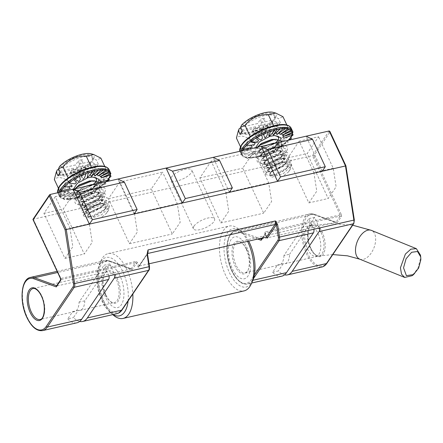 <?xml version="1.0" encoding="UTF-8"?>
<svg xmlns="http://www.w3.org/2000/svg" width="443" height="443" viewBox="0 0 443 443"><rect width="100%" height="100%" fill="white"/><g stroke="black" fill="none" stroke-linecap="round" stroke-linejoin="round"><path stroke-width="0.33" stroke-dasharray="2.21 1.66" d="M246.751 249.503A15.859 7.614 -102.8 0 0 237.902 241.922A15.859 7.614 -102.8 0 0 236.091 265.263A15.859 7.614 -102.8 0 0 244.94 272.844A15.859 7.614 -102.8 0 0 246.751 249.503M171.258 177.344A11.668 4.192 -25 0 1 182.35 170.095A11.668 4.192 -25 0 1 191.808 170.145A11.668 4.192 -25 0 1 191.215 172.803A11.668 4.192 -25 0 1 180.124 180.052A11.668 4.192 -25 0 1 170.666 180.002A11.668 4.192 -25 0 1 171.258 177.344M194.001 226.107A11.668 4.192 -25 0 1 205.092 218.859A11.668 4.192 -25 0 1 214.55 218.908A11.668 4.192 -25 0 1 213.952 221.566A11.668 4.192 -25 0 1 202.861 228.815A11.668 4.192 -25 0 1 193.403 228.765A11.668 4.192 -25 0 1 194.001 226.107M258.059 157.592A16.635 5.981 -25 0 1 276.831 146.345A16.635 5.981 -25 0 1 287.169 149.956A16.635 5.981 -25 0 1 286.51 151.113A16.635 5.981 -25 0 1 273.713 160.266A16.635 5.981 -25 0 1 259.349 162.93A16.635 5.981 -25 0 1 258.059 157.592M264.986 161.202A11.086 3.987 -25 0 1 277.501 153.704A11.086 3.987 -25 0 1 284.395 156.108A11.086 3.987 -25 0 1 283.952 156.883A11.086 3.987 -25 0 1 275.424 162.985A11.086 3.987 -25 0 1 265.844 164.757A11.086 3.987 -25 0 1 264.986 161.202M105.589 294.96A15.859 7.614 77.2 0 1 107.4 271.62A15.859 7.614 77.2 0 1 116.249 279.201A15.859 7.614 77.2 0 1 114.438 302.541A15.859 7.614 77.2 0 1 105.589 294.96M75.969 199.029A16.635 5.981 -25 0 1 94.736 187.788A16.635 5.981 -25 0 1 105.08 191.398A16.635 5.981 -25 0 1 104.421 192.555A16.635 5.981 -25 0 1 91.623 201.709A16.635 5.981 -25 0 1 77.254 204.367A16.635 5.981 -25 0 1 75.969 199.029M82.896 202.639A11.086 3.987 -25 0 1 95.411 195.141A11.086 3.987 -25 0 1 102.3 197.55A11.086 3.987 -25 0 1 101.862 198.326A11.086 3.987 -25 0 1 93.329 204.428A11.086 3.987 -25 0 1 83.755 206.2A11.086 3.987 -25 0 1 82.896 202.639M281.803 276.166A27.278 13.102 77.2 0 1 272.611 272.268L277.517 265.014L283.21 263.718A15.859 7.614 -102.8 0 0 284.96 263.735A15.859 7.614 -102.8 0 0 289.644 254.204L283.952 255.5L308.904 218.615L313.865 229.258M308.904 218.615L314.596 217.319L319.558 227.962M333.236 168.262L313.893 172.665L299.191 141.145L318.539 136.737L307.209 153.488L328.197 198.503L336.115 186.796L333.236 168.262L318.539 136.737M299.191 141.145L287.861 157.891L308.849 202.905L328.197 198.503M287.861 157.891L307.209 153.488M308.849 202.905L316.767 191.199L313.893 172.665M261.481 239.131L336.004 222.275L313.766 214.19A27.278 13.102 -102.8 0 0 309.718 213.864A27.278 13.102 -102.8 0 0 306.606 254.016A27.278 13.102 -102.8 0 0 321.828 267.057M345.457 165.843L345.817 165.892L354.212 219.944A3.55 1.706 77.2 0 1 353.852 222.823L326.94 262.605A26.392 12.675 77.2 0 1 307.658 253.402A26.392 12.675 77.2 0 1 303.394 225.343A26.392 12.675 77.2 0 1 314.591 214.872L337.001 223.017L336.004 222.275L336.392 222.303L314.131 214.213A0.886 0.742 110 0 0 313.766 214.19L239.414 231.113L259.908 238.561M337.001 223.017L341.287 216.682A0.886 0.709 34.1 0 0 340.18 216.101L265.828 233.024L261.243 239.48M246.286 249.232A16.745 8.04 77.2 0 1 247.266 271.714A16.745 8.04 77.2 0 1 235.034 265.872A16.745 8.04 77.2 0 1 234.059 243.395A16.745 8.04 77.2 0 1 246.286 249.232M147.486 253.617L139.069 266.06L149.042 263.795M106.049 295.226A16.745 8.04 -102.8 0 0 118.281 301.068A16.745 8.04 -102.8 0 0 117.306 278.586A16.745 8.04 -102.8 0 0 105.074 272.75A16.745 8.04 -102.8 0 0 106.049 295.226M147.519 254L149.357 266.564A3.55 1.706 77.2 0 1 148.998 269.444L122.085 309.225A26.392 12.675 77.2 0 1 102.809 300.022A26.392 12.675 77.2 0 1 98.545 271.963A26.392 12.675 77.2 0 1 109.737 261.492A0.886 0.742 110 0 0 108.912 260.811A27.278 13.102 -102.8 0 0 104.869 260.484A27.278 13.102 -102.8 0 0 101.752 300.636A27.278 13.102 -102.8 0 0 116.974 313.677M147.486 253.546A0.886 0.709 34.1 0 0 147.159 253.784L147.569 252.671L147.403 253.961A5.322 2.558 -102.8 0 1 147.137 254.448L138.36 267.428L138.62 266.404L147.159 253.784A0.886 0.709 34.1 0 0 147.137 254.448M109.737 261.492L132.147 269.637L136.438 263.303A0.886 0.709 34.1 0 0 135.325 262.721A0.886 0.426 77.2 0 0 135.276 261.531A1.772 1.418 -145.9 0 1 137.491 262.688L139.069 266.06L138.62 266.404M132.147 269.637L131.156 268.895L108.912 260.811L57.662 272.478M57.13 271.349L104.869 260.484L109.283 260.833L131.543 268.923L56.394 286.1M33.175 219.667L33.286 219.185L312.492 155.643L313.899 155.781L330.002 131.981L345.817 165.892M229.374 192.262L213.105 157.376M134.157 213.936L117.888 179.05M79.646 321.468A27.278 13.102 77.2 0 1 73.449 317.598L78.356 310.344A15.859 7.614 77.2 0 0 80.105 310.355A15.859 7.614 77.2 0 0 84.79 300.825L109.742 263.939L104.055 265.235L109.017 275.878M109.742 263.939L114.709 274.582M78.356 310.344L72.669 311.634L67.757 318.888L73.449 317.598M67.757 318.888A27.278 13.102 -102.8 0 0 76.955 322.786M72.669 311.634A15.859 7.614 -102.8 0 0 74.418 311.65A15.859 7.614 -102.8 0 0 79.103 302.12L104.055 265.235M84.79 300.825L79.103 302.12M89.314 223.776L69.966 228.178L55.264 196.659L74.612 192.251L63.283 209.002L84.275 254.016L92.194 242.31L89.314 223.776L74.612 192.251M55.264 196.659L43.935 213.404L64.927 258.419L72.846 246.712L69.966 228.178M64.927 258.419L84.275 254.016M43.935 213.404L63.283 209.002M177.322 203.747L134.456 213.498L119.76 181.979L162.625 172.222L151.296 188.973L172.283 233.987L180.201 222.281L177.322 203.747L162.625 172.222M119.76 181.979L108.424 198.73L129.417 243.744L137.336 232.038L134.456 213.498M129.417 243.744L172.283 233.987M108.424 198.73L151.296 188.973M268.746 182.937L225.88 192.694L211.184 161.174L254.049 151.417L242.72 168.168L263.707 213.183L271.625 201.476L268.746 182.937L254.049 151.417M211.184 161.174L199.848 177.925L220.841 222.934L263.707 213.183M199.848 177.925L242.72 168.168M220.841 222.934L228.76 211.228L225.88 192.694M329.863 131.388L330.002 131.981M272.611 272.268L278.298 270.972A27.278 13.102 -102.8 0 0 284.495 274.848M283.21 263.718L278.298 270.972M283.952 255.5A15.859 7.614 77.2 0 1 279.267 265.03A15.859 7.614 77.2 0 1 277.517 265.014M314.596 217.319L289.644 254.204M322.316 171.109L306.047 136.228M128.093 300.985A29.941 14.375 -102.8 0 0 118.652 264.56A29.941 14.375 -102.8 0 0 99.581 263.967A29.941 14.375 -102.8 0 0 106.979 308.738A29.941 14.375 -102.8 0 0 110.7 312.824A29.941 14.375 -102.8 0 0 113.092 314.563M113.314 315.084A33.264 15.976 77.2 0 1 109.177 310.543A33.264 15.976 77.2 0 1 100.96 260.8A33.264 15.976 77.2 0 1 108.28 253.562A33.264 15.976 77.2 0 1 122.146 261.459A33.264 15.976 77.2 0 1 132.834 293.969M247.593 241.363A33.264 15.976 -102.8 0 0 243.163 233.915A33.264 15.976 -102.8 0 0 239.026 229.374A33.264 15.976 -102.8 0 0 229.297 226.024A33.264 15.976 -102.8 0 0 219.446 248.656A33.264 15.976 -102.8 0 0 230.194 283.005A33.264 15.976 -102.8 0 0 244.06 290.896M252.759 280.497A29.941 14.375 77.2 0 1 233.688 279.904A29.941 14.375 77.2 0 1 224.535 241.352A29.941 14.375 77.2 0 1 241.64 231.639A29.941 14.375 77.2 0 1 245.361 235.72A29.941 14.375 77.2 0 1 248.689 241.114M117.013 270.778A21.513 10.333 77.2 0 1 123.143 300.553A21.513 10.333 77.2 0 1 108.624 302.519A21.513 10.333 77.2 0 1 102.488 272.744A21.513 10.333 77.2 0 1 117.013 270.778M249.852 271.714A21.513 10.333 -102.8 0 0 243.716 241.939A21.513 10.333 -102.8 0 0 229.192 243.91A21.513 10.333 -102.8 0 0 235.327 273.685A21.513 10.333 -102.8 0 0 249.852 271.714M59.744 191.088L74.413 193.131L97.681 182.455L106.292 169.73L91.623 167.681L68.355 178.363L59.744 191.088L58.349 188.092M91.258 153.843A20.256 7.282 -25 0 1 93.711 158.744L96.441 160.15L100.882 158.129M58.897 169.464L59.772 171.336A18.407 6.617 -25 0 0 59.694 173.938L58.819 172.067A18.407 6.617 -25 0 1 58.897 169.464L58.83 169.475M59.694 173.938A18.407 6.617 -25 0 0 70.188 175.306A18.407 6.617 -25 0 0 90.737 164.292L89.868 162.415A18.407 6.617 -25 0 1 69.313 173.429A18.407 6.617 -25 0 1 58.819 172.067M83.389 174.005L86.003 167.188L80.764 168.379L83.389 174.005L81.9 176.209L78.106 177.073L79.596 174.869L83.389 174.005L82.448 159.558L79.391 164.076L81.141 167.825L98.208 163.943L95.97 167.249L94.204 163.456L92.271 170.854C82.819 170.599 75.061 174.16 69.003 181.536L74.413 193.131M92.271 170.854L97.681 182.455M68.156 177.942L68.355 178.363M91.424 167.249L91.623 167.681M104.764 166.452L106.292 169.73M78.106 177.073L70.249 172.637L75.482 171.447L78.106 177.073L70.304 172.764L73.361 168.246L75.111 171.995L58.039 175.882M95.97 167.249L78.904 171.131L79.275 170.583L81.9 176.209L74.097 171.901L70.304 172.764M70.249 172.637L71.738 170.433L79.596 174.869L76.971 169.243L71.738 170.433M79.596 174.869L78.655 160.421L82.448 159.558M79.275 170.583L84.508 169.392L81.9 176.209M86.003 167.188L84.508 169.392M80.764 168.379L81.141 167.825M93.058 158.384A18.407 6.617 -25 0 0 79.651 157.802A18.407 6.617 -25 0 0 62.009 168.03L61.134 166.158A18.407 6.617 -25 0 1 78.776 155.925A18.407 6.617 -25 0 1 92.183 156.506A18.407 6.617 -25 0 1 92.1 159.109L92.975 160.986A18.407 6.617 -25 0 0 93.058 158.384L92.183 156.506M62.009 168.03L75.598 164.94L78.655 160.421M79.391 164.076L92.975 160.986M60.276 172.576L77.342 168.689L76.971 169.243M77.342 168.689L75.598 164.94M75.482 171.447L75.111 171.995M90.737 164.292L77.154 167.382L74.097 171.901M73.361 168.246L59.772 171.336M78.904 171.131L77.154 167.382M98.208 163.943L96.441 160.15M92.1 159.109L93.711 158.744M59.528 166.524L61.134 166.158M94.204 163.456L91.474 162.049L89.868 162.415M91.474 162.049A20.256 7.282 -25 0 1 68.693 174.354A20.256 7.282 -25 0 1 57.291 169.83M69.003 181.536C62.391 177.078 57.507 176.392 54.339 179.487M73.438 189.167L77.392 190.723L81.219 190.053A11.086 3.987 155 0 0 84.414 189.083L92.986 184.653M95.843 181.962L96.613 180.788M106.852 213.033L101.358 217.336L106.852 213.033L109.205 209.185L108.435 206.377L99.232 205.668L87.731 210.458L83.256 215.78L84.901 212.009L93.551 206.222L104.238 203.276L108.668 204.068L109.714 206.809L101.491 214.899L89.132 218.875L87.836 214.484L94.06 210.126L101.879 207.352L91.507 211.35L88.534 213.736L87.492 216.234L93.551 216.494L103.335 211.245L106.769 205.109L101.956 203.398L100.129 203.597L89.763 207.601L86.784 209.988L85.743 212.485L91.801 212.745L101.585 207.496L105.019 201.36L100.207 199.643L98.379 199.848L88.013 203.846L85.034 206.233L83.993 208.731L90.051 208.991L99.836 203.741L103.274 197.611L98.457 195.895L96.629 196.099L86.263 200.098L83.284 202.484L82.243 204.982L88.301 205.242L98.086 199.992L101.525 193.857L96.707 192.146L94.88 192.345L84.513 196.343L81.534 198.73L80.493 201.233L86.551 201.493L96.336 196.243L99.775 190.108L94.957 188.391L93.135 188.596L82.763 192.594L79.784 194.981L78.743 197.478L84.801 197.739L94.592 192.489L98.025 186.353L93.207 184.642L96.131 184.487L93.44 184.814L79.757 190.335L76.035 193.381L74.513 197.03L78.356 198.353L82.658 197.584L95.76 190.811L98.075 188.685L100.478 183.009M86.28 186.243L81.014 188.845L78.04 191.232L76.999 193.729L83.057 193.99L92.842 188.74L96.275 182.605L91.463 180.888M76.29 187.478L75.249 189.975L81.307 190.241L84.414 189.083M83.256 215.78L87.105 217.109L91.402 216.339L104.504 209.567L106.824 207.44L109.166 201.62L103.125 199.494L100.439 199.815L86.75 205.336L83.029 208.382L81.506 212.036L85.355 213.36L89.658 212.59L102.759 205.818L105.074 203.686L107.416 197.871L101.375 195.745L98.689 196.066L85.006 201.587L81.285 204.633L79.757 208.288L83.605 209.605L87.908 208.836L101.01 202.069L103.324 199.937L105.672 194.117L99.625 191.991L96.939 192.317L83.256 197.838L79.535 200.884L78.007 204.533L81.855 205.857L86.158 205.087L99.26 198.314L101.574 196.183L103.922 190.368L97.875 188.242L95.19 188.563L81.506 194.084L77.785 197.129L76.262 200.784L80.105 202.102L84.408 201.338L97.51 194.566L99.825 192.434L102.172 186.614L96.131 184.487M75.16 188.773L74.286 189.632L72.763 193.281L76.611 194.604L80.908 193.835L94.01 187.062L96.325 184.93L98.678 181.281M106.58 213.327L108.43 208.675L101.79 207.163L91.424 211.161L87.404 216.046L90.034 216.959L93.462 216.306L103.247 211.056L104.83 209.578L106.685 204.921L100.04 203.415L89.674 207.413L85.654 212.297L88.29 213.205L91.712 212.557L101.497 207.307L103.081 205.829L104.936 201.172L98.291 199.66L87.924 203.658L83.904 208.548L86.54 209.456L89.962 208.808L99.747 203.559L101.331 202.074L103.186 197.423L96.541 195.911L86.175 199.909L82.154 204.793L84.79 205.702L88.212 205.054L97.997 199.804L99.581 198.326L101.436 193.669L94.796 192.157L84.425 196.16L80.404 201.044L83.04 201.953L86.463 201.305L96.253 196.055L97.831 194.571L99.686 189.92L93.047 188.408L82.675 192.406L78.66 197.29L81.29 198.204L84.718 197.55L94.503 192.301L96.081 190.822L97.936 186.171L94.182 184.443M84.978 186.536L80.925 188.657L76.91 193.541L79.541 194.449L82.968 193.801L92.753 188.552L94.331 187.073L96.186 182.416L93.456 180.788M75.299 188.541L75.16 189.792L77.791 190.7L81.219 190.053M108.856 178.679L108.685 178.307L99.769 180.334M108.685 178.307L106.591 181.619M106.115 183.618L98.407 184.238L97.709 182.737L105.412 182.117L106.115 183.618L101.812 185.772L105.412 182.117M96.441 189.488L101.425 187.539L100.722 186.038L96.441 189.488M90.283 192.86L95.633 191.31L94.935 189.809L90.283 192.86M89.143 194.671L87.016 189.698L89.143 194.671L83.76 195.668L88.439 193.17M77.32 197.716L82.387 197.39L81.684 195.889L77.32 197.716M75.825 199.284L75.127 197.788L71.401 198.868L75.825 199.284L79.33 194.106L78.632 192.605L75.127 197.788A28.164 10.128 -25 0 1 59.069 195.695A28.164 10.128 -25 0 1 58.941 192.461M69.916 200.23L75.609 194.698L74.906 193.198L69.213 198.73L69.916 200.23L66.4 199.045L69.213 198.73M66.4 199.045L73.693 194.006L75.609 194.698M62.668 198.231L65.049 200.153L64.351 198.652L62.668 198.231L71.024 193.652L72.541 194.654L65.049 200.153M60.453 196.487L61.566 199.062L60.453 196.487L69.302 192.672L70.348 193.968L61.566 199.062M59.7 197.035L69.174 192.688L68.471 191.188L59.002 195.535L59.7 197.035L59.905 193.923L59.002 195.535M59.905 193.923L68.643 191.143L69.174 192.688M60.469 192.118L59.578 194.211L58.875 192.711L61.068 190.723A27.278 9.807 155 0 0 75.775 198.093A27.278 9.807 155 0 0 106.314 181.685M61.128 190.612A27.278 9.807 155 0 1 63.853 187.101L60.508 189.272L69.424 187.245M64.318 186.625A27.278 9.807 155 0 1 68.078 183.308L63.775 185.462L71.484 184.842M68.97 182.621A27.278 9.807 155 0 1 73.449 179.592L68.466 181.541M74.745 178.817A27.278 9.807 155 0 1 79.607 176.22L74.258 177.77M81.235 175.45A27.278 9.807 155 0 1 86.13 173.412L80.748 174.409L82.171 177.881M87.996 172.742A27.278 9.807 155 0 1 92.57 171.363L87.504 171.69M94.115 170.987A27.278 9.807 155 0 1 98.49 170.212L94.06 169.796L90.56 174.974M100.522 170.029A27.278 9.807 155 0 1 103.49 170.034L99.974 168.855L94.281 174.381M105.484 170.311A27.278 9.807 155 0 1 107.223 170.848L104.836 168.927L97.349 174.431M99.166 175.267L98.867 175.428M108.668 171.723A27.278 9.807 155 0 1 109.438 172.593L108.325 170.018L99.542 175.112M100.982 176.236L100.24 176.613M109.958 173.972A27.278 9.807 155 0 1 109.986 175.157L110.191 172.045L100.716 176.392M108.823 178.357L110.423 175.107M241.839 149.645L256.503 151.694L279.771 141.012L288.382 128.287L273.719 126.244L250.445 136.92L241.839 149.645L240.438 146.655M273.348 112.4A20.256 7.282 -25 0 1 275.801 117.301L278.531 118.707L282.972 116.692M240.986 128.021L241.861 129.899A18.407 6.617 -25 0 0 241.784 132.501L240.909 130.624A18.407 6.617 -25 0 1 240.986 128.021L240.92 128.038M241.784 132.501A18.407 6.617 -25 0 0 252.277 133.864A18.407 6.617 -25 0 0 272.833 122.849L271.958 120.972A18.407 6.617 -25 0 1 251.402 131.992A18.407 6.617 -25 0 1 240.909 130.624M265.479 132.562L268.093 125.746L262.854 126.936L265.479 132.562L263.989 134.766L260.196 135.63L261.686 133.426L265.479 132.562L264.537 118.115L261.481 122.633L263.231 126.388L280.297 122.501L278.066 125.806L276.294 122.013L274.367 129.417C264.908 129.162 257.156 132.723 251.092 140.093L256.503 151.694M274.367 129.417L279.771 141.012M250.245 136.499L250.445 136.92M273.514 125.806L273.719 126.244M286.854 125.009L288.382 128.287M260.196 135.63L252.338 131.194L257.571 130.004L260.196 135.63L252.394 131.322L255.45 126.803L257.2 130.558L240.128 134.439M278.066 125.806L260.993 129.694L261.364 129.14L263.989 134.766L256.187 130.458L252.394 131.322M252.338 131.194L253.828 128.991L261.686 133.426L259.061 127.8L253.828 128.991M261.686 133.426L260.744 118.979L264.537 118.115M261.364 129.14L266.603 127.949L263.989 134.766M268.093 125.746L266.603 127.949M262.854 126.936L263.231 126.388M275.147 116.941A18.407 6.617 -25 0 0 261.741 116.359A18.407 6.617 -25 0 0 244.099 126.593L243.224 124.716A18.407 6.617 -25 0 1 260.866 114.482A18.407 6.617 -25 0 1 274.272 115.064A18.407 6.617 -25 0 1 274.195 117.666L275.07 119.544A18.407 6.617 -25 0 0 275.147 116.941L274.272 115.064M244.099 126.593L257.688 123.497L260.744 118.979M261.481 122.633L275.07 119.544M242.365 131.134L259.437 127.252L259.061 127.8M259.437 127.252L257.688 123.497M257.571 130.004L257.2 130.558M272.833 122.849L259.244 125.939L256.187 130.458M255.45 126.803L241.861 129.899M260.993 129.694L259.244 125.939M280.297 122.501L278.531 118.707M274.195 117.666L275.801 117.301M241.618 125.081L243.224 124.716M276.294 122.013L273.564 120.607L271.958 120.972M273.564 120.607A20.256 7.282 -25 0 1 250.782 132.911A20.256 7.282 -25 0 1 239.381 128.387M251.092 140.093C244.481 135.636 239.597 134.954 236.429 138.05M255.528 147.724L259.482 149.28L263.308 148.61A11.086 3.987 155 0 0 266.503 147.641L275.081 143.216M277.933 140.52L278.702 139.346M288.941 171.591L283.454 175.899L288.941 171.591L291.295 167.742L290.525 164.934L281.327 164.226L269.82 169.016L265.346 174.337L266.991 170.566L275.646 164.779L286.328 161.839L290.758 162.631L291.804 165.366L283.581 173.457L271.227 177.433L269.925 173.047L276.15 168.683L283.969 165.909L273.602 169.907L270.623 172.294L269.582 174.797L275.64 175.057L285.425 169.807L288.864 163.672L284.046 161.955L282.219 162.16L271.852 166.158L268.873 168.545L267.832 171.042L273.89 171.303L283.675 166.053L287.114 159.917L282.296 158.206L280.469 158.406L270.103 162.409L267.123 164.796L266.082 167.293L272.14 167.554L281.925 162.304L285.364 156.169L280.546 154.452L278.719 154.657L268.353 158.655L265.374 161.042L264.333 163.539L270.391 163.799L280.175 158.55L283.614 152.42L278.797 150.703L276.975 150.908L266.603 154.906L263.624 157.293L262.583 159.79L268.641 160.05L278.431 154.801L281.864 148.665L277.052 146.954L275.225 147.154L264.853 151.152L261.879 153.538L260.838 156.041L266.896 156.301L276.681 151.052L280.114 144.916L275.302 143.2L278.221 143.05L275.529 143.371L261.846 148.892L258.125 151.938L256.602 155.593L260.451 156.911L264.748 156.141L277.85 149.374L280.164 147.242L282.568 141.572M268.369 144.8L263.103 147.403L260.13 149.789L259.089 152.287L265.147 152.547L274.931 147.297L278.365 141.162L273.553 139.451M258.38 146.04L257.339 148.538L263.397 148.798L266.503 147.641M265.346 174.337L269.194 175.666L273.497 174.896L286.599 168.13L288.914 165.998L291.261 160.178L285.214 158.051L282.529 158.378L268.846 163.899L265.124 166.945L263.596 170.594L267.445 171.917L271.747 171.148L284.849 164.375L287.164 162.249L289.512 156.429L283.465 154.302L280.779 154.624L267.096 160.144L263.375 163.19L261.846 166.845L265.695 168.168L269.997 167.399L283.099 160.626L285.414 158.494L287.762 152.674L281.72 150.554L279.029 150.875L265.346 156.396L261.625 159.441L260.102 163.096L263.945 164.414L268.248 163.644L281.349 156.872L283.664 154.745L286.012 148.926L279.97 146.799L277.279 147.126L263.596 152.647L259.875 155.692L258.352 159.342L262.195 160.665L266.498 159.895L279.599 153.123L281.914 150.991L284.262 145.177L278.221 143.05M257.25 147.331L256.375 148.189L254.852 151.838L258.701 153.162L262.998 152.392L276.1 145.62L278.414 143.493L280.768 139.844M288.67 171.89L290.525 167.232L283.88 165.721L273.514 169.724L269.494 174.608L272.129 175.517L275.552 174.869L285.336 169.619L286.92 168.135L288.775 163.484L282.13 161.972L271.764 165.97L267.744 170.854L270.38 171.768L273.802 171.114L283.586 165.865L285.17 164.386L287.025 159.729L280.386 158.223L270.014 162.221L265.994 167.105L268.63 168.013L272.052 167.365L281.842 162.116L283.42 160.632L285.275 155.98L278.636 154.469L268.264 158.467L264.249 163.351L266.88 164.264L270.308 163.617L280.092 158.367L281.67 156.883L283.526 152.231L276.886 150.72L266.514 154.718L262.5 159.602L265.13 160.51L268.558 159.862L278.342 154.613L279.921 153.134L281.776 148.477L275.136 146.965L264.77 150.969L260.75 155.853L263.38 156.761L266.808 156.113L276.593 150.864L278.171 149.38L280.026 144.728L276.271 143.006M267.068 145.099L263.02 147.214L259 152.099L261.63 153.012L265.058 152.359L274.843 147.109L276.426 145.631L278.276 140.974L275.546 139.346M257.389 147.104L257.25 148.35L259.88 149.258L263.308 148.61M290.946 137.241L290.774 136.865L288.681 140.176M283.902 144.335L288.205 142.175L287.501 140.675L283.902 144.335M283.514 146.101L277.545 145.265L276.847 143.765L282.811 144.601L283.514 146.101L278.531 148.045L282.811 144.601M278.531 148.045L275.524 145.675L277.545 145.265M272.373 151.423L277.722 149.872L277.025 148.372L272.373 151.423L271.631 147.945L273.896 147.641L277.722 149.872M265.85 154.23L271.232 153.228L270.529 151.727L265.85 154.23M259.41 156.279L264.477 155.947L263.773 154.452L259.41 156.279M292.635 132.723L292.214 130.447A28.164 10.128 -25 0 1 282.983 144.473A28.164 10.128 -25 0 1 257.217 156.346L253.49 157.431L257.92 157.846L257.217 156.346A28.164 10.128 -25 0 1 241.158 154.253A28.164 10.128 -25 0 1 241.031 151.024M248.495 157.603L252.006 158.788L251.308 157.287L248.495 157.603M247.144 158.71L254.636 153.212L253.933 151.711L246.441 157.21L247.144 158.71L244.757 156.789L246.441 157.21M242.542 155.044L243.656 157.625L242.542 155.044M241.994 152.486L241.789 155.598L241.092 154.098L241.994 152.486M242.559 150.675L241.668 152.769L251.187 149.468L250.865 148.787M241.668 152.769L240.97 151.268L250.483 147.968M288.404 140.243A27.278 9.807 155 0 1 257.865 156.656A27.278 9.807 155 0 1 243.157 149.285L240.97 151.268M243.224 149.169A27.278 9.807 155 0 1 245.943 145.664L242.598 147.829L251.513 145.802M246.408 145.182A27.278 9.807 155 0 1 250.168 141.865L245.871 144.025M251.065 141.184A27.278 9.807 155 0 1 255.539 138.155L250.555 140.099L256.525 140.935L257.228 142.43M256.835 137.38A27.278 9.807 155 0 1 261.697 134.777L256.347 136.328M263.325 134.007A27.278 9.807 155 0 1 268.22 131.97L262.837 132.972M270.086 131.3A27.278 9.807 155 0 1 274.66 129.921L269.593 130.248L268.519 134.727M276.205 129.544A27.278 9.807 155 0 1 280.58 128.769L276.155 128.354L272.65 133.531M282.612 128.586A27.278 9.807 155 0 1 285.58 128.597L282.064 127.412L276.371 132.939M287.573 128.869A27.278 9.807 155 0 1 289.312 129.406L286.931 127.49L279.439 132.989M281.255 133.825L280.956 133.991M290.758 130.281A27.278 9.807 155 0 1 291.527 131.156L290.414 128.575L281.632 133.675M283.077 134.794L282.329 135.176M292.286 130.619L282.811 134.949M292.053 132.529A27.278 9.807 155 0 1 292.075 133.714L292.28 130.602M292.513 133.664L282.889 136.732M290.918 136.915L292.402 133.432M420.451 255.096L420.606 258.291L417.904 268.353L412.14 275.69M304.712 235.15A15.522 7.453 77.2 0 1 309.292 226.013A15.522 7.453 77.2 0 1 320.76 247.15A15.522 7.453 77.2 0 1 316.18 256.287A15.522 7.453 77.2 0 1 304.712 235.15M321.103 232.581A15.859 7.614 77.2 0 1 319.292 255.921A15.859 7.614 77.2 0 1 310.443 248.34A15.859 7.614 77.2 0 1 312.254 225A15.859 7.614 77.2 0 1 321.103 232.581M310.903 248.606A16.745 8.04 -102.8 0 0 323.135 254.448A16.745 8.04 -102.8 0 0 322.161 231.966A16.745 8.04 -102.8 0 0 309.928 226.129A16.745 8.04 -102.8 0 0 310.903 248.606M74.418 311.65L40.086 319.464A15.859 7.614 -102.8 0 0 41.897 296.123A15.859 7.614 -102.8 0 0 33.048 288.543L107.4 271.62M42.622 330.6A27.278 13.102 77.2 0 1 27.4 317.559A27.278 13.102 77.2 0 1 30.512 277.407M314.591 214.872A0.886 0.742 110 0 0 314.131 214.213L309.718 213.864L235.366 230.781A27.278 13.102 77.2 0 1 239.414 231.113A0.886 0.742 110 0 0 238.716 232.138A26.392 12.675 -102.8 0 0 228.682 261.935A26.392 12.675 -102.8 0 0 251.07 279.871L254.387 274.965M329.188 130.962L312.492 155.643L340.13 214.91A0.886 0.426 77.2 0 1 340.18 216.101L336.004 222.275M326.94 262.605A0.886 0.709 -145.9 0 1 326.917 263.275M262.223 238.035L265.44 233.278A0.886 0.709 34.1 0 1 265.828 233.024A0.886 0.426 -102.8 0 0 265.772 231.833L340.13 214.91A0.886 0.321 155 0 0 341.188 214.296A1.772 0.853 77.2 0 1 341.287 216.682M266.891 237.116L265.418 233.948A0.886 0.321 155 0 0 265.462 233.743A0.886 0.321 155 0 0 264.958 233.677L266.531 237.055M267.207 237.487L265.44 233.278A0.886 0.709 34.1 0 0 265.418 233.948L262.732 237.919M264.958 233.677A1.772 1.418 -145.9 0 1 265.772 231.833M253.512 278.47L252.178 280.452A0.886 0.709 -145.9 0 1 251.07 279.871M252.842 280.297L252.178 280.452A27.278 13.102 77.2 0 1 247.471 283.98A27.278 13.102 77.2 0 1 228.643 260.29A27.278 13.102 77.2 0 1 235.366 230.781C227.962 232.126 224.778 246.402 228.256 260.656C231.39 274.787 240.311 285.934 247.471 283.98L251.657 283.027M257.743 239.054L238.716 232.138M137.491 262.688A0.886 0.321 155 0 0 136.438 263.303L138.36 267.428M56.626 285.752L60.973 279.644L135.325 262.721L131.156 268.895M60.414 278.387A0.886 0.321 155 0 0 60.924 278.453A0.886 0.426 -102.8 0 1 60.973 279.644A0.886 0.709 34.1 0 0 60.591 279.898L60.591 279.898M135.276 261.531L60.924 278.453L33.286 219.185L49.981 194.505M122.085 309.225A0.886 0.709 -145.9 0 1 122.063 309.895M148.998 269.444A0.886 0.709 -145.9 0 1 148.975 270.114M341.188 214.296L313.899 155.781M353.852 222.823A0.886 0.709 -145.9 0 1 353.83 223.494M57.751 192.733A28.164 10.128 155 0 0 57.961 193.32A28.164 10.128 155 0 0 74.02 195.413A28.164 10.128 155 0 0 99.791 183.54A28.164 10.128 155 0 0 109.017 169.514M92.365 167.05A27.433 9.862 -25 0 1 106.608 175.339A27.433 9.862 -25 0 1 73.926 194.311A27.433 9.862 -25 0 1 58.133 189.227M110.545 174.165L110.124 171.89A28.164 10.128 -25 0 1 100.893 185.916A28.164 10.128 -25 0 1 75.127 197.788M288.615 140.193L274.998 150.144L257.715 156.767C248.805 158.727 243.285 157.885 241.158 154.253L239.829 151.296A28.164 10.128 155 0 0 240.056 151.883A28.164 10.128 155 0 0 256.115 153.976A28.164 10.128 155 0 0 281.881 142.103A28.164 10.128 155 0 0 291.106 128.077M274.455 125.607A27.433 9.862 -25 0 1 288.698 133.902A27.433 9.862 -25 0 1 256.015 152.868A27.433 9.862 -25 0 1 240.222 147.79M359.782 259.177L359.794 259.177A15.522 8.904 111.9 0 0 369.983 254.686A15.522 8.904 111.9 0 0 375.653 240.017A15.522 8.904 111.9 0 0 371.389 230.377M284.96 263.735L319.292 255.921C318.761 256.242 317.675 255.965 316.036 255.09C314.192 253.856 312.498 251.63 310.947 248.407C305.997 238.81 308.04 224.778 312.254 225L237.902 241.922M214.55 218.908L191.808 170.145M284.395 156.108L287.169 149.956M102.3 197.55L105.08 191.398M83.755 206.2L77.254 204.367M80.105 310.355L114.438 302.541M265.844 164.757L259.349 162.93M193.403 228.765L170.666 180.002M244.94 272.844L279.267 265.03M99.581 263.967L100.96 260.8M108.28 253.562L229.297 226.024M241.64 231.639L239.026 229.374M110.7 312.824L112.788 314.63M57.74 192.738L59.069 195.695C61.195 199.328 66.71 200.17 75.626 198.209L92.908 191.586L106.519 181.636M88.534 213.736L87.836 214.484M101.956 203.398L104.238 203.276M86.784 209.988L84.901 212.009M100.207 199.643L103.125 199.494M85.034 206.233L83.029 208.382M98.457 195.895L101.375 195.745M83.284 202.484L81.285 204.633M96.707 192.146L99.625 191.991M81.534 198.73L79.535 200.884M94.957 188.391L97.875 188.242M79.784 194.981L77.785 197.129M78.04 191.232L76.035 193.381M75.066 188.796L74.286 189.632M77.392 190.723L77.791 190.7M87.105 217.109L90.034 216.959M106.824 207.44L104.83 209.578M85.355 213.36L88.29 213.205M105.074 203.686L103.081 205.829M83.605 209.605L86.54 209.456M103.324 199.937L101.331 202.074M81.855 205.857L84.79 205.702M101.574 196.183L99.581 198.326M80.105 202.102L83.04 201.953M99.825 192.434L97.831 194.571M78.356 198.353L81.29 198.204M98.075 188.685L96.081 190.822M76.611 194.604L79.541 194.449M96.325 184.93L94.331 187.073M270.623 172.294L269.925 173.047M284.046 161.955L286.328 161.839M268.873 168.545L266.991 170.566M282.296 158.206L285.214 158.051M267.123 164.796L265.124 166.945M280.546 154.452L283.465 154.302M265.374 161.042L263.375 163.19M278.797 150.703L281.72 150.554M263.624 157.293L261.625 159.441M277.052 146.954L279.97 146.799M261.879 153.538L259.875 155.692M260.13 149.789L258.125 151.938M257.156 147.353L256.375 148.189M259.482 149.28L259.88 149.258M269.194 175.666L272.129 175.517M288.914 165.998L286.92 168.135M267.445 171.917L270.38 171.768M287.164 162.249L285.17 164.386M265.695 168.168L268.63 168.013M285.414 158.494L283.42 160.632M263.945 164.414L266.88 164.264M283.664 154.745L281.67 156.883M262.195 160.665L265.13 160.51M281.914 150.991L279.921 153.134M260.451 156.911L263.38 156.761M280.164 147.242L278.171 149.38M258.701 153.162L261.63 153.012M278.414 143.493L276.426 145.631M352.661 225.21L330.561 223.549L309.292 226.013M332.798 254.575L316.18 256.287"/><path stroke-width="0.66" d="M252.842 280.297L286.51 272.639L313.422 232.852A4.436 2.132 -102.8 0 0 313.865 229.258L319.558 227.962A4.436 2.132 77.2 0 1 319.11 231.556L292.197 271.343L326.53 263.53L353.442 223.743L319.11 231.556M122.063 309.895C120.668 311.95 118.973 313.207 116.974 313.677A27.278 13.102 -102.8 0 0 121.675 310.15A0.886 0.709 -145.9 0 0 122.063 309.895L148.975 270.114A0.886 0.709 -145.9 0 1 148.593 270.363A4.436 2.132 -102.8 0 0 149.036 266.769L147.082 254.166L147.995 249.93L275.457 220.924L276.382 224.607A5.322 2.558 77.2 0 1 276.116 225.099L267.339 238.074L266.531 237.055L275.009 224.518A4.436 2.132 -102.8 0 0 275.457 220.924L277.578 224.468L279.539 237.071L278.337 237.21L276.382 224.607L277.578 224.468M261.652 239.192L261.132 240.283L257.743 239.054M149.042 263.795L266.531 237.055M147.082 254.166L147.519 254L147.569 252.671M276.116 225.099A0.886 0.709 34.1 0 0 275.009 224.518L147.547 253.529A4.436 2.132 77.2 0 0 147.995 249.93L147.569 252.66M56.798 285.818L56.278 286.903L33.867 278.758A26.392 12.675 -102.8 0 0 22.671 289.229A26.392 12.675 -102.8 0 0 26.94 317.288A26.392 12.675 -102.8 0 0 46.216 326.491L73.128 286.71A3.55 1.706 -102.8 0 0 73.488 283.83L109.017 275.878A4.436 2.132 77.2 0 1 108.568 279.472L81.656 319.259A27.278 13.102 -102.8 0 1 76.955 322.786L42.622 330.6A27.278 13.102 77.2 0 0 47.323 327.072L81.656 319.259M73.488 283.83L65.093 229.784L49.278 195.867L33.175 219.667L33.286 219.185L33.175 219.667L60.464 278.187A0.886 0.321 155 0 0 60.414 278.387L32.948 219.484M49.278 195.867L49.981 194.505L117.888 179.05L124.367 182.145L79.607 192.328L73.123 189.233L89.392 224.119L345.817 165.892L345.457 165.843L329.188 130.962L329.863 131.388L345.911 165.804M65.093 229.784L89.392 224.119L92.371 219.711L137.136 209.522L134.157 213.936M117.888 179.05L213.105 157.376L219.59 160.471L172.548 171.175L166.064 168.085L182.333 202.966L185.318 198.558L232.353 187.854L229.374 192.262M325.3 166.701L312.531 139.318L267.766 149.507L261.287 146.411L277.551 181.298L280.535 176.89L325.3 166.701L322.316 171.109M280.535 176.89L267.766 149.507M213.105 157.376L329.188 130.962M232.353 187.854L219.59 160.471M185.318 198.558L172.548 171.175M137.136 209.522L124.367 182.145M92.371 219.711L79.607 192.328M109.017 275.878L149.474 266.603L147.519 254M79.646 321.468A27.278 13.102 77.2 0 0 82.642 321.491A27.278 13.102 77.2 0 0 87.349 317.963L114.261 278.176A4.436 2.132 -102.8 0 0 114.709 274.582M284.495 274.848A27.278 13.102 -102.8 0 0 287.496 274.87A27.278 13.102 -102.8 0 0 292.197 271.343M286.51 272.639A27.278 13.102 77.2 0 1 281.803 276.166L251.657 283.027M306.047 136.228L312.531 139.318M113.092 314.563A29.941 14.375 -102.8 0 0 128.093 300.985M248.689 241.114A29.941 14.375 77.2 0 1 252.759 280.497L251.38 283.664A33.264 15.976 -102.8 0 0 247.593 241.363M132.834 293.969A33.264 15.976 77.2 0 1 123.043 318.439L244.06 290.896A33.264 15.976 -102.8 0 0 251.38 283.664M123.043 318.439A33.264 15.976 77.2 0 1 113.314 315.084L112.788 314.63M58.349 188.092L54.339 179.487L56.267 172.089L58.039 175.882L60.276 172.576L58.504 168.783L59.528 166.524A20.256 7.282 -25 0 1 82.309 154.219A20.256 7.282 -25 0 1 91.258 153.843L93.667 154.518L100.882 158.129L104.764 166.452M58.504 168.783L62.945 166.762C68.87 159.452 76.628 155.892 86.219 156.086L93.667 154.518M62.945 166.762L68.156 177.942M86.219 156.086L91.424 167.249M58.83 169.475L57.291 169.83L56.267 172.089M96.613 180.788L96.347 177.87L92.271 177.006L87.747 177.793L77.309 183.308L73.438 189.167M92.986 184.653L95.843 181.962M93.34 184.637L86.28 186.243M100.478 183.009L94.381 180.738L89.636 181.093L79.264 185.091L75.066 188.796M94.381 180.738L91.69 181.06L78.007 186.581L75.16 188.773M98.678 181.281L98.673 179.116L92.631 176.99L87.747 177.793M94.182 184.443L91.297 184.659L84.978 186.536M93.456 180.788L89.547 180.905L79.181 184.903L75.299 188.541M106.591 181.619L109.382 179.808L100.467 181.835L99.769 180.334M109.382 179.808L108.856 178.679M61.128 190.612A27.278 9.807 155 0 0 61.068 190.723L60.469 192.118M64.318 186.625A27.278 9.807 155 0 0 63.853 187.101L61.206 190.772L70.121 188.746L69.424 187.245M61.206 190.772L60.508 189.272M68.97 182.621A27.278 9.807 155 0 0 68.078 183.308L64.479 186.963L72.181 186.342L71.484 184.842M64.479 186.963L63.775 185.462M74.745 178.817A27.278 9.807 155 0 0 73.449 179.592L69.169 183.042L68.466 181.541M73.449 179.592L76.462 181.962L75.133 183.873L69.169 183.042M81.235 175.45A27.278 9.807 155 0 0 79.607 176.22L74.956 179.271L74.258 177.77M79.607 176.22L80.349 179.692L78.782 181.497L74.956 179.271M87.996 172.742A27.278 9.807 155 0 0 86.13 173.412L81.451 175.91L82.171 177.881M81.451 175.91L80.748 174.409M86.13 173.412L84.558 177.754L82.874 179.382M94.115 170.987A27.278 9.807 155 0 0 92.57 171.363L88.788 176.275L87.127 177.671L88.207 173.191L87.504 171.69M92.57 171.363L88.207 173.191M100.522 170.029A27.278 9.807 155 0 0 98.49 170.212L94.763 171.297L91.258 176.475L90.56 174.974M94.763 171.297L94.06 169.796A28.164 10.128 -25 0 1 110.124 171.89L109.017 169.514A28.164 10.128 155 0 0 92.958 167.426A28.164 10.128 155 0 0 57.751 192.733M98.49 170.212L91.258 176.475M105.484 170.311A27.278 9.807 155 0 0 103.49 170.034L100.672 170.356L94.985 175.882L94.281 174.381M100.672 170.356L99.974 168.855M103.49 170.034L94.985 175.882M108.668 171.723A27.278 9.807 155 0 0 107.223 170.848L105.539 170.428L98.047 175.932L97.349 174.431M105.539 170.428L104.836 168.927M98.867 175.428L98.047 175.932M107.223 170.848L98.579 175.605M109.958 173.972A27.278 9.807 155 0 0 109.438 172.593L109.022 171.519L100.24 176.613L99.542 175.112M109.022 171.519L108.325 170.018M109.438 172.593L100.284 176.591M106.314 181.685A27.278 9.807 155 0 0 109.986 175.157L110.888 173.545L101.419 177.892L100.716 176.392M110.888 173.545L110.196 172.061M109.986 175.157L101.48 177.864M108.823 178.357L111.016 176.375L110.423 175.107M240.438 146.655L236.429 138.05L238.362 130.646L240.128 134.439L242.365 131.134L240.593 127.34L241.618 125.081A20.256 7.282 -25 0 1 264.399 112.777A20.256 7.282 -25 0 1 273.348 112.4L275.756 113.081L282.972 116.692L286.854 125.009M240.593 127.34L245.034 125.325C250.959 118.01 258.718 114.455 268.308 114.643L275.756 113.081M245.034 125.325L250.245 136.499M268.308 114.643L273.514 125.806M240.92 128.038L239.381 128.387L238.362 130.646M278.702 139.346L278.437 136.433L274.367 135.564L269.837 136.35L259.399 141.865L255.528 147.724M275.081 143.216L277.933 140.52M275.435 143.194L268.369 144.8M282.568 141.572L276.471 139.296L271.725 139.65L261.359 143.654L257.156 147.353M276.471 139.296L273.785 139.623L260.096 145.143L257.25 147.331M280.768 139.844L280.762 137.673L274.721 135.547L269.837 136.35M276.271 143.006L273.386 143.216L267.068 145.099M275.546 139.346L271.637 139.467L261.27 143.466L257.389 147.104M288.681 140.176L291.472 138.366L290.946 137.241M250.483 147.968L250.865 148.787M243.224 149.169A27.278 9.807 155 0 0 243.157 149.285L242.559 150.675M246.408 145.182A27.278 9.807 155 0 0 245.943 145.664L243.296 149.33L252.211 147.303L251.513 145.802M243.296 149.33L242.598 147.829M251.065 141.184A27.278 9.807 155 0 0 250.168 141.865L246.568 145.525L245.871 144.025M250.168 141.865L255.234 142.967L254.271 144.905L246.568 145.525M256.835 137.38A27.278 9.807 155 0 0 255.539 138.155L251.259 141.599L250.555 140.099M255.539 138.155L258.551 140.525L257.228 142.43L251.259 141.599M263.325 134.007A27.278 9.807 155 0 0 261.697 134.777L257.045 137.828L256.347 136.328M261.697 134.777L262.444 138.255L260.872 140.06L257.045 137.828M270.086 131.3A27.278 9.807 155 0 0 268.22 131.97L266.647 136.311L264.964 137.939L262.837 132.972M268.22 131.97L263.541 134.473M276.205 129.544A27.278 9.807 155 0 0 274.66 129.921L270.296 131.748L269.217 136.228L268.519 134.727M270.296 131.748L269.593 130.248M274.66 129.921L270.878 134.838L269.217 136.228M282.612 128.586A27.278 9.807 155 0 0 280.58 128.769L276.853 129.854L273.348 135.032L272.65 133.531M276.853 129.854L276.155 128.354A28.164 10.128 -25 0 1 292.214 130.447L291.106 128.077A28.164 10.128 155 0 0 275.048 125.984A28.164 10.128 155 0 0 239.84 151.296L241.59 144.678L249.498 137.037L261.525 130.07L274.555 125.557C283.465 123.603 288.98 124.439 291.106 128.077M280.58 128.769L273.348 135.032M287.573 128.869A27.278 9.807 155 0 0 285.58 128.597L282.767 128.913L277.074 134.439L276.371 132.939M282.767 128.913L282.064 127.412M285.58 128.597L277.074 134.439M290.758 130.281A27.278 9.807 155 0 0 289.312 129.406L287.629 128.991L280.137 134.489L279.439 132.989M287.629 128.991L286.931 127.49M280.956 133.991L280.137 134.489M289.312 129.406L280.668 134.163M292.053 132.529A27.278 9.807 155 0 0 291.527 131.156L291.112 130.076L282.329 135.176L281.632 133.675M291.112 130.076L290.414 128.575M291.527 131.156L282.379 135.148M288.404 140.243A27.278 9.807 155 0 0 292.075 133.714L292.984 132.103L283.509 136.45L282.811 134.949M292.984 132.103L292.286 130.619M292.075 133.714L283.57 136.422M290.918 136.915L293.105 134.932L283.586 138.233L282.889 136.732M293.105 134.932L292.513 133.664M420.85 259.631L420.717 256.885L417.522 251.508L411.647 252.277L406.048 258.806L403.545 267.81L406.392 275.651L413.579 274.582L418.629 268.076L420.85 259.631M413.579 274.582L412.14 275.69L404.708 277.44L401.519 274.195L400.439 267.799L405.389 254.06L410.849 249.171L416.337 248.656L420.451 255.096L420.717 256.885M41.437 295.852A16.745 8.04 77.2 0 1 42.412 318.334A16.745 8.04 77.2 0 1 30.179 312.492A16.745 8.04 77.2 0 1 29.205 290.015A16.745 8.04 77.2 0 1 41.437 295.852M31.237 311.883A15.859 7.614 -102.8 0 0 40.086 319.464C44.3 319.685 46.343 305.653 41.393 296.057C37.904 288.609 33.602 287.961 33.048 288.543A15.859 7.614 -102.8 0 0 31.237 311.883M42.622 330.6C36.808 331.381 31.564 327.012 26.89 317.493C19.182 301.794 20.932 278.824 30.512 277.407A27.278 13.102 77.2 0 1 34.56 277.733A0.886 0.742 110 0 0 33.867 278.758M319.558 227.962L354.328 219.983L345.917 165.809M354.328 219.983L353.83 223.494A0.886 0.709 -145.9 0 1 353.442 223.743A4.436 2.132 -102.8 0 0 353.891 220.149L345.457 165.843M259.908 238.561L261.481 239.131M326.917 263.275A0.886 0.709 -145.9 0 1 326.53 263.53A27.278 13.102 -102.8 0 1 321.828 267.057C323.822 266.586 325.522 265.324 326.917 263.275L353.83 223.494M267.339 238.074L266.891 237.116M262.732 237.919L261.132 240.283M313.865 229.258L279.539 237.071A4.436 2.132 77.2 0 1 279.09 240.665A0.886 0.709 -145.9 0 1 277.982 240.089A3.55 1.706 -102.8 0 0 278.337 237.21M254.387 274.965L277.982 240.089M313.422 232.852L279.09 240.665L253.512 278.47M56.394 286.1L60.586 279.898A0.886 0.709 34.1 0 0 60.564 280.569L56.278 286.903M49.981 194.505L66.251 229.385L74.684 283.692A4.436 2.132 77.2 0 1 74.236 287.285L47.323 327.072A0.886 0.709 -145.9 0 1 46.216 326.491M108.568 279.472L74.236 287.285A0.886 0.709 -145.9 0 1 73.128 286.71M57.662 272.478L34.56 277.733L56.626 285.752M87.349 317.963L121.675 310.15L148.593 270.363L114.261 278.176M60.564 280.569A1.772 0.853 -102.8 0 0 60.464 278.187M58.941 192.461A28.164 10.128 -25 0 1 94.06 169.796M58.133 189.227A27.433 9.862 -25 0 1 92.365 167.05M241.031 151.024A28.164 10.128 -25 0 1 276.155 128.354M240.222 147.79A27.433 9.862 -25 0 1 274.455 125.607M416.337 248.656L371.389 230.377A15.522 8.904 111.9 0 0 371.372 230.371A15.522 8.904 111.9 0 0 361.183 234.862A15.522 8.904 111.9 0 0 355.507 249.531A15.522 8.904 111.9 0 0 359.777 259.172A15.522 8.904 111.9 0 0 359.794 259.177M261.243 239.48L262.223 238.035M32.959 219.351L49.538 194.842M148.975 270.114C149.363 270.208 149.529 269.034 149.474 266.603M82.642 321.491L116.974 313.677M30.512 277.407L57.13 271.349M60.414 278.387L60.591 279.898M287.496 274.87L321.828 267.057M57.74 192.738L59.5 186.121L67.408 178.479L79.435 171.513L92.46 167C101.369 165.04 106.89 165.881 109.017 169.514M106.519 181.636L109.366 177.837L110.545 174.165M92.271 177.006L92.631 176.99M288.615 140.193L291.455 136.394L292.635 132.723M274.367 135.564L274.721 135.547M371.372 230.371L352.661 225.21M332.798 254.575L347.495 255.827L359.782 259.177L404.708 277.44"/></g></svg>
